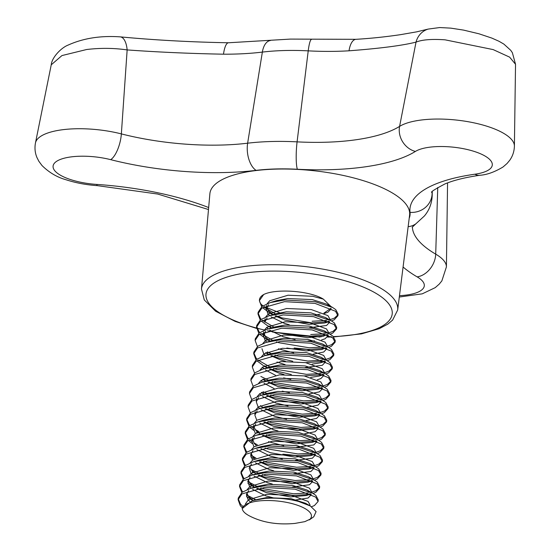 <?xml version="1.0" encoding="UTF-8"?>
<svg xmlns="http://www.w3.org/2000/svg" width="551" height="551" viewBox="0 0 551 551"><rect width="100%" height="100%" fill="white"/><g stroke="black" fill="none" stroke-linecap="round" stroke-linejoin="round"><path stroke-width="0.83" d="M86.624 49.514L61.939 55.575L51.236 64.825L35.471 142.916A60.61 20.373 6.1 0 1 75.301 128.782A60.61 20.373 6.1 0 1 121.358 133.9L127.15 49.921C113.954 47.999 100.447 47.868 86.624 49.514M120.263 36.869C155.155 40.14 191.245 42.103 228.527 42.764L228.527 42.764A20.084 5.524 90.2 0 0 223.499 54.191C190.226 53.564 158.109 52.145 127.15 49.921A20.084 8.678 95.1 0 0 120.263 36.869L120.263 36.869C100.737 35.491 83.373 38.219 68.186 45.058C61.009 47.785 51.766 57.71 51.236 64.825M409.214 218.203A100.854 33.907 -173.9 0 0 410.027 212.349A152.035 51.105 6.1 0 1 474.941 174.206A40.595 13.644 -173.9 0 0 487.828 157.875A40.595 13.644 -173.9 0 0 438.286 146.552A40.595 13.644 -173.9 0 0 415.399 151.429A152.035 51.105 6.1 0 1 297.361 169.253A100.854 33.907 -173.9 0 0 275.913 168.957A100.854 33.907 -173.9 0 0 256.098 170.369A152.035 51.105 6.1 0 1 110.682 159.659A20.084 7.445 -75.7 0 0 121.213 135.518A20.084 7.445 -75.7 0 0 121.358 133.9A132.02 44.383 -173.9 0 0 221.695 145.044A132.02 44.383 -173.9 0 0 247.633 143.198A120.869 40.629 6.1 0 1 271.381 141.511A120.869 40.629 6.1 0 1 297.085 141.862A132.02 44.383 -173.9 0 0 325.166 142.248A132.02 44.383 -173.9 0 0 399.592 126.386A60.61 20.373 6.1 0 1 433.754 119.099A60.61 20.373 6.1 0 1 514.4 146.111L515.529 64.281L509.634 57.146L493.131 49.583L445.084 39.83C431.805 38.914 422.114 39.679 416.026 42.117C402.382 45.554 380.052 48.447 349.031 50.802A140.808 47.338 6.1 0 1 338.169 51.271A140.808 47.338 6.1 0 1 308.223 50.857A112.08 37.675 -173.9 0 0 284.378 50.534A112.08 37.675 -173.9 0 0 262.359 52.097A140.808 47.338 6.1 0 1 234.692 54.067A140.808 47.338 6.1 0 1 223.499 54.191M447.564 182.898L446.413 266.891A60.61 20.373 6.1 0 0 435.703 254.135L437.749 187.478M409.6 215.124A100.434 33.763 -173.9 0 0 276.051 169.109A100.434 33.763 -173.9 0 0 209.876 193.78L201.48 289.041A98.657 33.163 6.1 0 1 266.491 264.804A98.657 33.163 6.1 0 1 397.677 310.006L409.6 215.124M263.702 294.516A39.858 13.396 -173.9 0 0 259.473 299.703L259.376 300.612L263.702 294.516C275.617 288.462 309.765 290.618 323.341 299.117L331.123 306.68M259.452 300.123A39.858 13.396 -173.9 0 0 261.456 304.6L262.979 305.791M324.36 313.429L327.969 312.203L330.931 309.097L330.882 308.305L323.843 313.188M320.048 314.146L314.897 315.22M279.66 312.761L264.218 306.625M329.319 321.508L311.949 322.914L281.809 317.879L275.968 315.806M273.344 314.69L269.205 312.603L262.49 307.651M261.649 306.721L259.376 300.612M275.369 313.829L263.647 306.941M262.662 305.991L261.456 304.6M260.23 319.993L257.958 313.884L261.828 308.112L284.481 301.659L314.979 303.374L335.552 311.274L337.935 315.716L334.25 319.773L331.482 320.902M257.958 313.884L258.137 312.224L262 306.452L270.272 302.582L284.66 299.999L315.158 301.714L332.597 307.458L335.731 309.614L338.114 314.056L337.935 315.716M337.915 314.876L334.429 318.113L329.491 319.849M326.805 320.4L312.128 321.254M327.9 334.781L310.53 336.179L295.591 334.726M271.629 327.824L270.961 327.514M267.786 325.875L261.071 320.923M273.95 327.101L262.228 320.214M261.243 319.263L260.347 318.271L258.102 313.058M258.812 333.265L256.539 327.156L260.409 321.385L283.062 314.931L313.56 316.639L334.133 324.546L336.516 328.988L332.832 333.045L330.063 334.175M256.539 327.156L256.718 325.496L260.582 319.725L268.854 315.854L283.242 313.271L313.739 314.986L331.179 320.73L334.312 322.886L336.695 327.328L336.516 328.988M336.496 328.148L333.011 331.385L328.368 333.045M325.386 333.672L310.709 334.526M326.481 348.053L309.111 349.451L294.172 347.998M270.507 341.234L266.367 339.14L259.652 334.195M323.967 346.944L309.29 347.798L279.15 342.763L276.43 341.861M273.303 340.69L260.816 333.486M259.831 332.535L258.929 331.544L256.69 326.33M257.393 346.538L255.12 340.428L258.991 334.657L281.644 328.203L312.142 329.911L332.714 337.818L335.098 342.261L331.42 346.317L328.644 347.447M255.12 340.428L255.299 338.769L259.163 332.997L267.435 329.126L281.823 326.543L312.321 328.258L329.76 334.002L332.894 336.158L335.277 340.601L335.098 342.261M335.077 341.42L331.592 344.657L326.95 346.317M325.062 361.325L305.66 362.648M292.753 361.27L277.552 357.695L271.712 355.622M269.088 354.5L265.616 352.785L268.771 354.568M322.549 360.216L307.871 361.063L277.732 356.036L275.011 355.133M271.891 353.962L267.297 351.91M255.974 359.81L253.708 353.701L257.572 347.929L280.232 341.475L310.723 343.183L331.296 351.09L333.679 355.533L330.001 359.589L327.225 360.712M253.708 353.701L253.88 352.041L257.751 346.269L266.016 342.398L280.404 339.815L310.902 341.524L328.341 347.268L331.475 349.43L333.858 353.873L333.679 355.533M333.658 354.692L330.173 357.93L325.235 359.665M323.644 374.597L304.242 375.92M291.334 374.535L276.134 370.968L270.293 368.894M267.669 367.772L264.198 366.057L267.352 367.841M263.53 365.685L256.814 360.74M321.13 373.488L306.452 374.336L276.313 369.308L273.592 368.405M270.472 367.235L257.978 360.023M256.993 359.08L256.098 358.088L253.853 352.874M254.555 373.082L252.289 366.973L256.153 361.201L278.813 354.748L309.304 356.456L329.877 364.363L332.26 368.805L328.582 372.862L325.806 373.984M252.289 366.973L252.461 365.313L256.332 359.541L264.597 355.67L278.985 353.088L309.483 354.796L326.922 360.54L330.056 362.703L332.439 367.145L332.26 368.805M332.239 367.965L328.754 371.202L323.823 372.937M322.225 387.87L304.855 389.268L274.715 384.24L268.874 382.167M266.25 381.044L262.779 379.329M319.711 386.761L305.034 387.608L274.894 382.58L272.173 381.678M269.053 380.507L260.857 376.457M253.136 386.354L250.87 380.238L254.734 374.473L277.394 368.02L307.885 369.728L328.458 377.635L330.841 382.077L327.163 386.134L324.387 387.257M250.87 380.238L251.042 378.585L254.913 372.813L263.185 368.943L277.566 366.36L308.064 368.068L325.503 373.812L328.637 375.975L331.02 380.417L330.841 382.077M330.82 381.237L327.335 384.474L322.487 386.189M320.806 401.142L303.443 402.54L273.296 397.512L267.455 395.439M264.831 394.316L261.36 392.601L264.514 394.385M318.292 400.033L303.615 400.88L273.475 395.852L270.755 394.95M267.634 393.779L263.041 391.72M251.717 399.627L249.451 393.51L253.315 387.746L275.975 381.285L306.466 383L327.039 390.907L329.422 395.349L325.744 399.399L322.969 400.529M249.451 393.51L249.624 391.851L253.494 386.086L261.766 382.215L276.147 379.632L306.645 381.34L324.084 387.084L327.218 389.247L329.601 393.69L329.422 395.349M329.402 394.509L325.923 397.746L321.075 399.461M319.387 414.407L302.024 415.812L271.884 410.784L266.037 408.711M316.873 413.305L302.196 414.152L272.056 409.124L269.336 408.222M266.216 407.051L265.444 406.734M250.299 412.899L248.033 406.783L251.897 401.018L274.556 394.557L305.047 396.272L325.62 404.179L328.01 408.622L324.325 412.671L321.55 413.801M248.033 406.783L248.212 405.123L252.076 399.358L260.347 395.487L274.735 392.904L305.226 394.612L322.666 400.357L325.799 402.519L328.182 406.962L328.01 408.622M327.983 407.781L324.505 411.018L319.656 412.727M317.968 427.679L300.605 429.084L270.465 424.056L264.618 421.983M315.454 426.577L300.777 427.424L270.637 422.397L267.917 421.494M264.797 420.323L264.025 420.007M248.88 426.171L246.614 420.055L250.478 414.29L273.138 407.83L303.629 409.545L324.202 417.451L326.591 421.894L322.907 425.944L320.131 427.073M246.614 420.055L246.793 418.395L250.657 412.63L258.929 408.752L273.317 406.17L303.808 407.885L321.247 413.629L324.381 415.791L326.764 420.234L326.591 421.894M326.571 421.054L323.086 424.284L318.237 425.999M316.55 440.952L299.186 442.357L269.046 437.329L263.199 435.249M253.591 430.283L249.72 427.101M314.036 439.85L299.358 440.697L269.219 435.669L266.498 434.767M263.378 433.596L262.607 433.279M258.784 431.536L255.182 429.539M253.439 428.396L250.884 426.384M249.899 425.441L249.004 424.442L246.758 419.235M247.461 439.443L245.195 433.327L249.059 427.562L271.719 421.102L302.217 422.817L322.783 430.724L325.173 435.166L321.488 439.216L318.712 440.345M245.195 433.327L245.374 431.667L249.238 425.902L257.51 422.025L271.898 419.442L302.389 421.157L319.835 426.901L322.962 429.064L325.345 433.506L325.173 435.166M325.152 434.319L321.667 437.556L316.729 439.292M315.131 454.224L297.767 455.629L282.828 454.169M252.172 443.555L248.301 440.373M312.617 453.115L297.946 453.969L267.8 448.941L265.079 448.039M257.365 444.809L253.763 442.811M252.021 441.668L249.465 439.657M248.48 438.713L247.585 437.714L245.34 432.507M246.042 452.715L243.776 446.599L247.64 440.834L270.3 434.374L300.798 436.089L321.364 443.996L323.754 448.438L320.069 452.488L317.293 453.618M243.776 446.599L243.955 444.939L247.819 439.175L256.091 435.297L270.479 432.714L300.97 434.429L318.416 440.173L321.543 442.336L323.926 446.778L323.754 448.438M323.733 447.591L320.248 450.828L315.31 452.564M313.712 467.496L296.348 468.901L266.209 463.866L260.361 461.793M253.605 458.59L250.753 456.827M311.198 466.387L296.528 467.241L266.388 462.213L263.66 461.311M255.946 458.081L250.602 454.94M247.062 451.985L246.166 450.987L243.921 445.78M244.63 465.988L242.357 459.871L246.221 454.107L268.881 447.646L299.379 449.361L319.952 457.268L322.335 461.704L318.65 465.76L315.875 466.89M242.357 459.871L242.536 458.212L246.4 452.447L254.672 448.569L269.06 445.986L299.551 447.701L316.997 453.445L320.124 455.608L322.514 460.051L322.335 461.704M322.314 460.863L318.829 464.1L313.891 465.836M312.293 480.768L294.93 482.173L264.79 477.138L258.942 475.065M309.779 479.659L295.109 480.513L264.969 475.485L262.242 474.576M258.35 473.095L250.925 469.356M245.643 465.258L244.747 464.259L242.502 459.045M243.211 479.26L240.939 473.144L244.802 467.372L267.462 460.918L297.96 462.633L318.533 470.533L320.916 474.976L317.231 479.033L314.463 480.162M240.939 473.144L241.118 471.484L244.981 465.719L253.253 461.841L267.641 459.258L298.132 460.973L315.578 466.718L318.705 468.88L321.095 473.323L320.916 474.976M320.896 474.135L317.41 477.373L312.472 479.108M308.925 494.461L293.511 495.445L263.371 490.411L257.524 488.338M254.61 487.084L247.916 483.372M308.36 492.931L293.69 493.786L263.55 488.751L260.823 487.849M256.931 486.361L247.764 481.484M244.224 478.53L243.328 477.531L241.083 472.317M241.793 492.525L239.52 486.416L243.39 480.644L266.043 474.191L296.541 475.906L317.114 483.806L319.497 488.248L315.813 492.305L313.044 493.434M239.52 486.416L239.699 484.756L243.563 478.984L251.835 475.114L266.223 472.531L296.72 474.246L314.16 479.99L317.286 482.153L319.676 486.588L319.497 488.248M319.477 487.408L315.992 490.645L311.053 492.38M253.191 500.356L246.497 496.644M255.512 499.633L246.345 494.757M242.805 491.795L241.91 490.803L239.664 485.589M242.364 507.822L240.319 505.735L238.101 499.688L241.972 493.916L264.625 487.463L295.122 489.171L315.695 497.078L318.079 501.52L314.394 505.577L311.57 506.72M238.101 499.688L238.28 498.028L242.144 492.257L250.416 488.386L264.804 485.803L295.302 487.518L312.741 493.262L315.875 495.418L318.258 499.86L318.079 501.52M242.915 506.486L240.491 504.075L238.246 498.862M242.233 508.559C242.557 511.259 245.291 513.876 250.43 516.411C263.068 522.679 277.918 525.013 294.978 523.409L304.806 521.652L310.027 519.221A34.837 11.709 -173.9 0 0 300.612 506.431A34.837 11.709 -173.9 0 0 265.1 500.542A34.837 11.709 -173.9 0 0 242.233 508.559L252.255 500.652L264.714 498.428C276.554 497.622 287.856 498.641 298.635 501.479L310.282 505.949L316.095 511.624L313.746 516.79L309.311 519.924M304.806 521.652L310.027 519.221M228.527 42.764L290.377 39.093L355.912 39.321A20.084 8.465 86.6 0 0 349.031 50.802M355.912 39.321C369.652 38.494 383.833 37.11 400.446 34.679L416.542 31.875L428.189 29.086A20.084 18.341 73.6 0 0 416.026 42.117L399.592 126.386A20.084 17.377 -121.9 0 0 399.344 128.004A20.084 17.377 -121.9 0 0 415.399 151.429M245.443 503.821L248.425 499.826L266.76 494.295L291.417 495.356L308.064 501.424L310.006 504.854L309.772 505.666M253.047 500.404L248.473 496.417L246.793 493.062M247.261 489.508L249.844 486.554L268.179 481.023L292.836 482.084L309.483 488.152L311.425 491.582L311.17 492.436M310.11 493.682L306.384 495.501L290.494 496.906L266.188 492.525L256.704 488.482M254.466 487.132L249.892 483.144L248.212 479.79M248.68 476.236L251.263 473.281L269.597 467.751L294.255 468.811L310.902 474.879L312.844 478.309L312.589 479.163M311.529 480.41L307.802 482.228L291.913 483.633L267.607 479.253L258.123 475.21M255.884 473.86L251.311 469.872L249.631 466.518M250.099 462.964L252.682 460.009L271.016 454.479L295.673 455.539L312.321 461.607L314.263 465.037L314.008 465.891M312.947 467.138L309.221 468.956L293.332 470.361L269.026 465.981L259.542 461.938M254.762 458.68L252.73 456.6L251.049 453.253M251.518 449.692L254.101 446.737L272.428 441.206L297.092 442.267L313.739 448.335L315.682 451.765L315.42 452.619M314.366 453.866L310.64 455.684L294.751 457.089L270.445 452.708L260.96 448.672M256.181 445.408L254.149 443.328L252.386 438.231M252.937 436.42L255.519 433.465L273.847 427.934L298.511 428.995L315.158 435.063L317.1 438.493L316.839 439.347M315.785 440.593L312.059 442.412L296.169 443.817L271.863 439.436L262.379 435.4M260.354 434.181L255.568 430.055L253.887 426.708M255.375 433.575L253.439 428.334L253.804 424.959M254.355 423.147L256.938 420.193L275.266 414.662L299.93 415.729L316.577 421.79L318.519 425.227L318.285 426.026M317.204 427.321L313.478 429.139L297.588 430.551L273.282 426.164L263.798 422.128M256.794 420.303L254.858 415.068L255.223 411.687M255.767 409.875L258.357 406.927L276.685 401.39L301.349 402.457L317.996 408.518L319.938 411.955L319.704 412.754M318.616 414.049L314.897 415.867L299 417.279L274.694 412.892L265.217 408.856M263.192 407.637L260.437 405.591M259.659 408.532L258.047 406.831L256.277 401.796L256.642 398.414M257.186 396.603L259.776 393.655L278.103 388.118L302.768 389.185L319.415 395.246L321.357 398.683L321.123 399.489M320.035 400.777L316.315 402.595L300.419 404.007L276.113 399.627L266.629 395.584M264.611 394.364L261.856 392.319M258.605 383.331L261.195 380.383L279.522 374.845L304.186 375.913L320.834 381.974L322.776 385.411L322.542 386.217M321.453 387.505L317.734 389.323L301.838 390.735L277.532 386.354L268.048 382.311M266.023 381.092L263.275 379.047M260.024 370.058L262.607 367.111L280.941 361.573L305.605 362.641L322.252 368.702L324.195 372.139L323.933 372.993M322.872 374.232L319.153 376.058L310.716 377.407M283.992 374.549L278.951 373.082L269.467 369.039M267.442 367.82L264.694 365.774M261.443 356.786L264.025 353.838L282.36 348.308L307.017 349.368L323.664 355.429L325.607 358.866L325.352 359.72M324.291 360.96L320.572 362.785L312.135 364.135M285.411 361.277L280.369 359.81L270.885 355.767M268.86 354.555L266.112 352.509M262.861 343.514L265.444 340.566L283.779 335.036L308.436 336.096L325.083 342.164L327.025 345.594L326.929 346.524M325.71 347.688L321.984 349.513L306.094 350.918L286.823 348.012M270.279 341.283L265.499 337.157L263.729 332.06M264.28 330.249L266.863 327.294L285.198 321.763L309.855 322.824L326.502 328.892L328.444 332.322L328.189 333.176M327.129 334.423L323.403 336.241L307.513 337.646L288.242 334.739M271.698 328.01L268.95 325.965M267.09 318.037L264.79 322.163L265.148 318.788M265.699 316.977L268.282 314.022L286.616 308.491L311.274 309.552L327.921 315.62L329.863 319.05L329.608 319.904M328.548 321.15L324.821 322.969L308.932 324.374L284.626 319.993L275.142 315.95M273.117 314.738L268.33 310.612L266.567 305.516M267.118 303.704L269.701 300.75L288.035 295.219L312.692 296.28L323.341 299.117M253.804 500.205L266.402 497.608L291.066 498.676L305.564 503.283L307.451 504.53M249.81 501.506L248.122 499.729L246.352 494.695L248.653 490.569M253.866 487.456L256.69 486.437L267.82 484.336L292.485 485.403L306.983 490.011L309.242 491.561M311.026 494.109L311.074 494.901L308.112 498.008L293.669 500.294M274.405 498.159L265.83 495.845L252.606 489.378M251.146 488.158L249.541 486.457L247.771 481.422L250.071 477.297M251.835 475.114L258.109 473.164L269.239 471.071L293.903 472.131L308.402 476.739L310.661 478.289M312.445 480.837L312.493 481.629L309.531 484.735L292.367 486.981M272.29 484.047L267.249 482.573L254.025 476.105M252.565 474.886L250.96 473.192L249.19 468.15L251.49 464.025M253.253 461.841L259.528 459.892L270.658 457.798L295.322 458.859L309.82 463.467L312.08 465.016M313.863 467.572L313.912 468.357L310.95 471.463L293.779 473.708M273.709 470.774L268.668 469.3L255.444 462.833M252.544 460.119L250.609 454.878L252.909 450.752M254.672 448.569L260.947 446.62L272.077 444.526L296.734 445.587L311.239 450.195L313.498 451.744M315.282 454.3L315.324 455.085L312.369 458.198L295.198 460.436M282.305 459.066L270.086 456.028L256.862 449.561M253.963 446.847L252.027 441.606L254.328 437.48M259.542 434.367L262.366 433.348L273.496 431.254L298.153 432.315L312.658 436.922L314.917 438.479M316.701 441.027L316.742 441.812L313.788 444.926L296.617 447.164M283.724 445.793L268.489 441.688M253.439 428.334L255.747 424.208M260.96 421.095L263.784 420.082L274.915 417.982L299.572 419.042L314.077 423.65L319.835 426.901M318.113 427.755L318.161 428.54L315.206 431.653L304.689 433.816M277.959 430.958L272.924 429.484L259.7 423.016M254.858 415.068L257.165 410.943M262.379 407.823L265.203 406.81L276.333 404.709L300.991 405.77L315.496 410.385L321.247 413.629M319.532 414.483L319.58 415.268L316.625 418.381L306.108 420.544M286.561 419.249L274.343 416.212L261.119 409.751M256.277 401.796L258.584 397.67M263.798 394.55L266.622 393.538L277.752 391.437L302.409 392.498L316.915 397.113L319.167 398.662M320.951 401.211L320.999 401.996L318.044 405.109L307.527 407.272M287.98 405.977L275.762 402.939L262.531 396.479M261.078 395.267L259.631 393.758M265.217 381.278L268.041 380.266L279.171 378.165L303.828 379.226L318.333 383.84L320.586 385.39M322.369 387.938L322.418 388.724L319.463 391.837L308.946 393.999M289.399 392.711L282.215 391.141M274.157 388.6L263.95 383.207M262.496 381.995L261.05 380.486M266.636 368.006L269.46 366.994L280.59 364.893L305.247 365.96L319.752 370.568L322.004 372.118M323.788 374.666L323.836 375.458L320.882 378.565L317.273 379.784M290.811 379.439L283.634 377.869M275.576 375.327L265.368 369.935M263.915 368.722L262.469 367.214M268.048 354.734L270.872 353.721L282.009 351.621L306.666 352.688L321.171 357.296L323.423 358.846M325.207 361.394L325.255 362.186L322.301 365.292L305.13 367.538M285.053 364.597L276.995 362.055M265.334 355.45L263.722 353.742L261.952 348.707M269.467 341.462L272.29 340.449L283.421 338.348L308.085 339.416L322.59 344.024L324.842 345.573M326.626 348.122L326.674 348.914L323.719 352.02L313.195 354.183M293.649 352.895L278.413 348.79M266.753 342.178L265.141 340.47L263.371 335.435L265.672 331.309M270.885 328.189L273.709 327.177L284.839 325.076L309.504 326.144L324.002 330.752L326.261 332.301M328.045 334.85L328.093 335.642L325.138 338.748L321.522 339.974M314.614 340.911L307.968 340.993M295.067 339.623L282.856 336.585L269.625 330.118M268.165 328.899L266.725 327.404M272.304 314.924L275.128 313.905L286.258 311.804L310.922 312.872L325.421 317.479L327.68 319.029M329.464 321.577L329.512 322.369L326.557 325.476L309.386 327.721M289.309 324.78L284.268 323.313L271.044 316.846M269.584 315.627L267.979 313.925L266.209 308.891L268.509 304.765M273.723 301.652L276.547 300.632L287.677 298.539L312.341 299.599L326.839 304.207L329.099 305.757M110.682 159.659A40.595 13.644 -173.9 0 0 79.826 156.236A40.595 13.644 -173.9 0 0 53.97 169.598A40.595 13.644 -173.9 0 0 96.749 184.42A20.084 2.218 93.8 0 0 97.417 185.653L157.682 194.042L208.492 209.532M96.749 184.42A152.035 51.105 6.1 0 1 208.664 207.548M256.098 170.369A20.084 10.683 -96.9 0 1 247.42 144.81A20.084 10.683 -96.9 0 1 247.633 143.198L262.359 52.097A20.084 10.683 83.1 0 1 270.431 40.519M297.361 169.253A20.084 3.01 -87 0 1 296.906 143.474A20.084 3.01 -87 0 1 297.085 141.862L308.223 50.857A20.084 3.01 93 0 1 311.556 39.383M432.005 192.106A132.02 44.383 -173.9 0 0 432.108 193.504L432.129 191.941M412.382 226.978A132.02 44.383 -173.9 0 0 435.703 254.135A20.084 15.159 120.4 0 1 435.586 255.767A20.084 15.159 120.4 0 1 417.141 276.877A152.035 51.105 6.1 0 1 403.084 267.008M399.482 295.667A40.595 13.644 -173.9 0 0 417.141 276.877M412.203 227.253L415.833 223.83A20.084 17.68 -125.3 0 1 408.153 226.675M432.253 191.782L432.204 195.371A120.869 40.629 6.1 0 0 432.108 193.504A20.084 18.865 173.2 0 1 432.012 195.15A20.084 18.865 173.2 0 1 410.027 212.349M474.941 174.206A20.084 11.337 82 0 0 479.749 175.28C486.843 174.832 494.605 172.064 503.049 166.974L507.072 163.482L509.758 160.238C512.712 156.05 514.262 151.339 514.4 146.111M327.687 336.757A93.636 31.476 -173.9 0 0 330.538 336.695A93.636 31.476 -173.9 0 0 331.227 336.675M333.369 336.599A93.636 31.476 -173.9 0 0 386.292 301.039A93.636 31.476 -173.9 0 0 267.683 271.182A93.636 31.476 -173.9 0 0 206.136 293.07A93.636 31.476 -173.9 0 0 256.511 328.045M257.007 328.176A93.636 31.476 -173.9 0 0 264.694 330.077M267.51 330.71A93.636 31.476 -173.9 0 0 321.385 336.764M35.471 142.916C34.513 147.985 35.002 152.854 36.945 157.524L38.845 161.257L41.966 165.493C49.039 172.491 57.035 177.236 65.955 179.729C75.68 182.904 86.163 184.881 97.417 185.653M431.826 192.389C430.228 192.223 434.615 189.399 444.981 183.917C453.645 180.273 465.237 177.401 479.749 175.28M397.677 310.006L392.629 320.09L387.759 324.167L379.219 328.692L361.504 333.865L333.692 336.93M331.688 336.998L327.446 337.081M428.189 29.086L439.67 27.55L450.794 28.135L463.591 30.105L478.984 33.797L491.836 38.088L499.006 41.277L503.876 44.101L510.715 50.306L512.368 52.703L515.529 64.253M415.833 223.83L424.366 216.013C429.291 210.172 431.901 203.291 432.204 195.371M399.31 297.03L422.259 293.835L435.228 287.636L439.209 284.144L441.861 280.893L446.413 266.891M201.48 289.041L204.29 299.964L215.579 311.205L235.105 321.385L256.539 328.41M272.525 332.06L319.876 337.054M252.943 500.432L249.348 498.407M306.384 495.501L310.957 494.082M254.362 487.16L250.767 485.135M307.802 482.228L312.376 480.809M252.847 472.235L252.186 471.863M309.221 468.956L313.795 467.537M310.64 455.684L315.213 454.265M312.059 442.412L316.632 440.993M257.103 432.418L256.442 432.046M313.478 429.139L318.051 427.721M314.897 415.867L319.47 414.448M316.315 402.595L320.889 401.176M317.734 389.323L322.307 387.904M265.933 381.113L262.772 379.329M319.153 376.058L323.726 374.632M320.572 362.785L325.145 361.36M270.19 341.303L266.367 339.14M271.609 328.031L268.447 326.247M324.821 322.969L329.395 321.55M273.027 314.759L269.205 312.603M309.91 505.742L310.006 504.854M311.074 494.901L311.15 494.171M311.329 492.511L311.425 491.582M312.493 481.629L312.569 480.899M312.748 479.246L312.844 478.309M313.912 468.357L313.987 467.627M314.166 465.974L314.263 465.037M315.324 455.085L315.406 454.361M315.578 452.702L315.682 451.765M252.027 441.606L252.379 438.293M316.742 441.812L316.825 441.089M316.997 439.429L317.1 438.493M318.423 426.109L318.519 425.227M319.842 412.837L319.938 411.955M321.261 399.565L321.357 398.683M322.679 386.292L322.776 385.411M323.836 375.458L323.912 374.728M324.091 373.068L324.195 372.139M325.255 362.186L325.331 361.456M325.51 359.796L325.607 358.866M326.674 348.914L326.75 348.184M263.371 335.435L263.722 332.115M328.093 335.642L328.169 334.912M328.348 333.252L328.444 332.322M329.512 322.369L329.588 321.639M329.767 319.979L329.863 319.05M266.209 308.891L266.56 305.571M330.931 309.097L331.006 308.367M252.255 500.652L255.271 499.709M310.282 505.949L305.564 503.283M250.416 488.386L256.69 486.437M312.741 493.262L306.983 490.011M314.16 479.99L308.402 476.739M315.578 466.718L309.82 463.467M316.997 453.445L311.239 450.195M256.091 435.297L262.366 433.348M318.416 440.173L312.658 436.922M257.51 422.025L263.784 420.082M258.929 408.752L265.203 406.81M260.347 395.487L266.622 393.538M322.666 400.357L316.915 397.113M261.766 382.215L268.041 380.266M324.084 387.084L318.333 383.84M263.185 368.943L269.46 366.994M325.503 373.812L319.752 370.568M264.597 355.67L270.872 353.721M326.922 360.54L321.171 357.296M266.016 342.398L272.29 340.449M328.341 347.268L322.59 344.024M267.435 329.126L273.709 327.177M329.76 334.002L324.002 330.752M268.854 315.854L275.128 313.905M331.179 320.73L325.421 317.479M270.272 302.582L276.547 300.632M332.597 307.458L326.839 304.207"/></g></svg>
